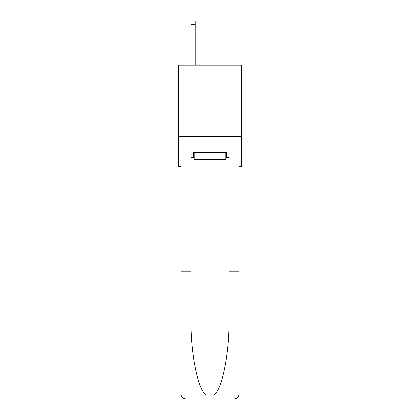 <?xml version="1.0" encoding="UTF-8"?>
<svg xmlns="http://www.w3.org/2000/svg" width="420" height="420" viewBox="0 0 420 420"><rect width="100%" height="100%" fill="white"/><g stroke="black" fill="none" stroke-linecap="round" stroke-linejoin="round"><path stroke-width="0.63" d="M241.358 93.917L241.358 65.1L178.642 65.1L178.642 93.917L241.358 93.917L241.358 166.798L239.069 166.798M241.358 136.29L178.642 136.29L178.642 93.917M178.642 136.29L178.642 166.798L180.931 166.798M225.85 152.56L225.85 159.338L194.15 159.338L194.15 152.56M210 152.56L210 159.338M193.646 157.642L190.932 157.642L190.932 271.882L180.931 271.882L181.078 395.131C181.85 397.541 183.498 398.827 186.018 399L233.982 399C236.502 398.827 238.151 397.541 238.922 395.131L239.069 271.882L229.068 271.882L229.068 157.642L226.354 157.642L226.354 152.56L193.646 152.56L193.646 157.642L194.15 157.642M221.104 399L233.982 399L221.104 399M190.932 271.882L190.932 319.294C190.407 352.973 198.056 390.705 206.309 395.131L213.691 395.131C221.944 390.705 229.593 352.973 229.068 319.294L229.068 271.882M180.931 393.913L180.931 136.29L239.069 136.29L239.069 171.88L229.068 171.88M190.932 171.88L180.931 171.88M239.069 271.882L239.069 171.88M225.85 157.642L226.354 157.642M195.169 65.1L195.169 24.392L190.932 24.392L190.932 21L195.169 21L195.169 24.392M190.932 65.1L190.932 24.392M181.078 395.131L206.309 395.131M213.691 395.131L238.922 395.131"/></g></svg>
